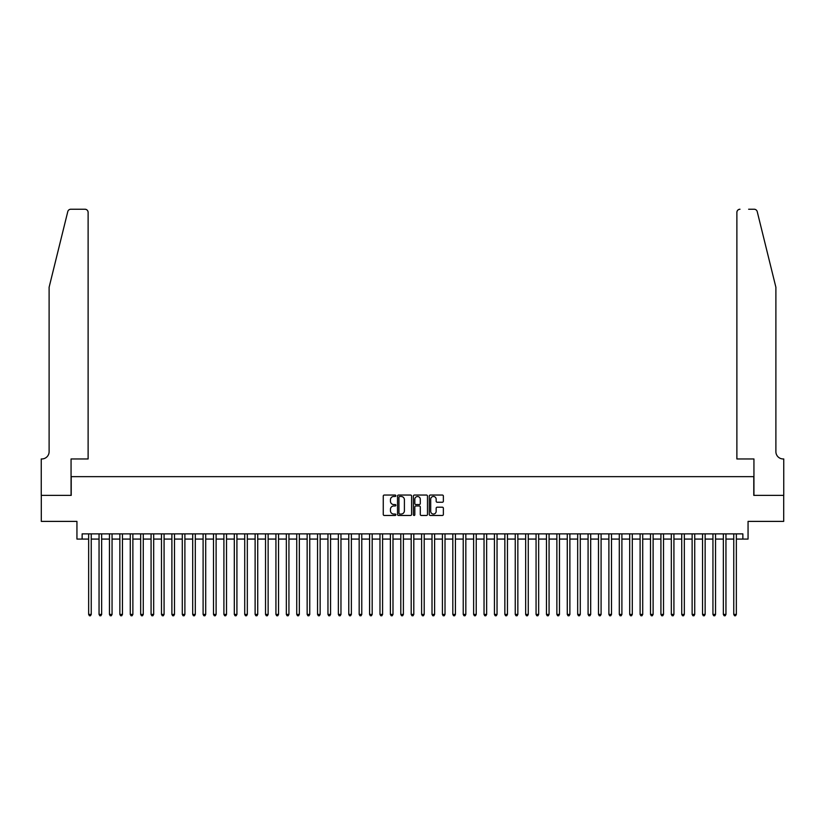 <?xml version="1.0" encoding="UTF-8"?>
<svg xmlns="http://www.w3.org/2000/svg" width="825" height="825" viewBox="0 0 825 825"><rect width="100%" height="100%" fill="white"/><g stroke="black" fill="none" stroke-linecap="round" stroke-linejoin="round"><path stroke-width="1.24" d="M395.856 495.763A0.712 0.712 0 0 0 395.134 495.052L384.285 495.052A1.021 1.021 0 0 0 383.264 496.073L383.264 514.449A1.021 1.021 0 0 0 384.285 515.47L395.134 515.47A0.712 0.712 0 0 0 395.856 514.759A0.712 0.712 0 0 0 395.134 514.047L393.731 514.047A3.269 3.269 0 0 1 390.462 510.778L390.462 509.242A3.269 3.269 0 0 1 393.731 505.972L395.134 505.972A0.712 0.712 0 0 0 395.856 505.261A0.712 0.712 0 0 0 395.134 504.549L393.731 504.549A3.269 3.269 0 0 1 390.462 501.28L390.462 499.744A3.269 3.269 0 0 1 393.731 496.475L395.134 496.475A0.712 0.712 0 0 0 395.856 495.763M442.344 502.25A1.021 1.021 0 0 0 443.365 501.229L443.365 496.073A1.021 1.021 0 0 0 442.344 495.052L430.299 495.052A1.021 1.021 0 0 0 429.278 496.073L429.278 514.449A1.021 1.021 0 0 0 430.299 515.47L442.344 515.47A1.021 1.021 0 0 0 443.365 514.449L443.365 508.221A1.021 1.021 0 0 0 442.344 507.2L437.188 507.2A1.021 1.021 0 0 0 436.167 508.221L436.167 511.314A2.733 2.733 0 0 1 433.434 514.047A2.733 2.733 0 0 1 430.702 511.314L430.702 499.207A2.733 2.733 0 0 1 433.434 496.475A2.733 2.733 0 0 1 436.167 499.207L436.167 501.229A1.021 1.021 0 0 0 437.188 502.25L442.344 502.25M82.139 539.076L82.139 533.878L742.861 533.878L742.861 539.076L748.058 539.076L748.058 521.39L783.698 521.39L783.698 495.371L753.782 495.371L753.782 476.644L71.218 476.644L71.218 495.371L41.302 495.371L41.302 521.39L76.942 521.39L76.942 539.076L88.646 539.076M411.603 496.073A1.021 1.021 0 0 0 410.582 495.052L398.537 495.052A1.021 1.021 0 0 0 397.516 496.073L397.516 514.449A1.021 1.021 0 0 0 398.537 515.47L410.582 515.47A1.021 1.021 0 0 0 411.603 514.449L411.603 496.073M414.418 495.052L426.463 495.052A1.021 1.021 0 0 1 427.484 496.073L427.484 514.449A1.021 1.021 0 0 1 426.463 515.47L421.307 515.47A1.021 1.021 0 0 1 420.286 514.449L420.286 506.993A1.021 1.021 0 0 0 419.265 505.972L415.841 505.972A1.021 1.021 0 0 0 414.82 506.993L414.82 514.759A0.712 0.712 0 0 1 414.109 515.47A0.712 0.712 0 0 1 413.397 514.759L413.397 496.073A1.021 1.021 0 0 1 414.418 495.052M91.245 539.076L99.052 539.076M101.65 539.076L109.457 539.076M112.056 539.076L119.862 539.076M122.461 539.076L130.267 539.076M132.866 539.076L140.673 539.076M143.272 539.076L151.078 539.076M153.677 539.076L161.483 539.076M164.082 539.076L171.889 539.076M174.487 539.076L182.294 539.076M184.893 539.076L192.699 539.076M195.298 539.076L203.105 539.076M205.703 539.076L213.5 539.076M216.109 539.076L223.905 539.076M226.514 539.076L234.31 539.076M236.919 539.076L244.716 539.076M247.325 539.076L255.121 539.076M257.73 539.076L265.526 539.076M268.135 539.076L275.932 539.076M278.541 539.076L286.337 539.076M288.936 539.076L296.742 539.076M299.341 539.076L307.147 539.076M309.746 539.076L317.553 539.076M320.152 539.076L327.958 539.076M330.557 539.076L338.363 539.076M340.962 539.076L348.769 539.076M351.368 539.076L359.174 539.076M361.773 539.076L369.579 539.076M372.178 539.076L379.985 539.076M382.583 539.076L390.39 539.076M392.989 539.076L400.795 539.076M403.394 539.076L411.201 539.076M413.799 539.076L421.606 539.076M424.205 539.076L432.011 539.076M434.61 539.076L442.417 539.076M445.015 539.076L452.822 539.076M455.421 539.076L463.227 539.076M465.826 539.076L473.632 539.076M476.231 539.076L484.038 539.076M486.637 539.076L494.443 539.076M497.042 539.076L504.848 539.076M507.447 539.076L515.254 539.076M517.853 539.076L525.659 539.076M528.258 539.076L536.064 539.076M538.663 539.076L546.459 539.076M549.068 539.076L556.865 539.076M559.474 539.076L567.27 539.076M569.879 539.076L577.675 539.076M580.284 539.076L588.081 539.076M590.69 539.076L598.486 539.076M601.095 539.076L608.891 539.076M611.5 539.076L619.297 539.076M621.895 539.076L629.702 539.076M632.301 539.076L640.107 539.076M642.706 539.076L650.512 539.076M653.111 539.076L660.918 539.076M663.517 539.076L671.323 539.076M673.922 539.076L681.728 539.076M684.327 539.076L692.134 539.076M694.732 539.076L702.539 539.076M705.138 539.076L712.944 539.076M715.543 539.076L723.35 539.076M725.948 539.076L733.755 539.076M736.354 539.076L742.861 539.076M399.661 496.475A0.712 0.712 0 0 0 398.939 497.197L398.939 513.325A0.712 0.712 0 0 0 399.661 514.047L401.136 514.047A3.269 3.269 0 0 0 404.405 510.778L404.405 499.744A3.269 3.269 0 0 0 401.136 496.475L399.661 496.475M420.286 499.259A2.733 2.733 0 0 0 417.553 496.526A2.733 2.733 0 0 0 414.82 499.259L414.82 503.528A1.021 1.021 0 0 0 415.841 504.549L419.265 504.549A1.021 1.021 0 0 0 420.286 503.528L420.286 499.259M91.245 533.878L91.245 614.408L88.646 614.408L88.646 533.878M91.245 614.408L90.461 615.759L89.43 615.759L88.646 614.408M67.774 211.612C68.568 209.901 68.568 209.901 67.774 211.612L49.108 287.275L49.108 451.677A7.281 7.281 0 0 1 41.817 458.958L41.25 458.958L41.25 495.371L71.063 495.371L71.063 458.958L88.12 458.958L88.12 212.355A3.125 3.125 0 0 0 85.006 209.241L70.795 209.241A3.125 3.125 0 0 0 67.774 211.612M76.364 209.241L85.006 209.241C86.883 209.437 87.924 210.478 88.12 212.355L88.12 458.958M49.108 451.677A7.281 7.281 0 0 1 41.817 458.958M770.168 264.072L757.226 211.612L775.892 287.275L775.892 451.677A7.281 7.281 0 0 0 783.183 458.958L783.75 458.958L783.75 495.371L753.937 495.371L753.937 458.958L736.88 458.958L736.88 212.355L736.88 458.958M748.636 209.241L754.205 209.241A3.125 3.125 0 0 1 757.226 211.612M739.994 209.241A3.125 3.125 0 0 0 736.88 212.355C737.076 210.478 738.117 209.437 739.994 209.241M775.892 451.677A7.281 7.281 0 0 0 783.183 458.958M101.65 533.878L101.65 614.408L99.052 614.408L99.052 533.878M101.65 614.408L100.867 615.759L99.825 615.759L99.052 614.408M112.056 533.878L112.056 614.408L109.457 614.408L109.457 533.878M112.056 614.408L111.272 615.759L110.23 615.759L109.457 614.408M122.461 533.878L122.461 614.408L119.862 614.408L119.862 533.878M122.461 614.408L121.677 615.759L120.636 615.759L119.862 614.408M132.866 533.878L132.866 614.408L130.267 614.408L130.267 533.878M132.866 614.408L132.083 615.759L131.041 615.759L130.267 614.408M143.272 533.878L143.272 614.408L140.673 614.408L140.673 533.878M143.272 614.408L142.488 615.759L141.446 615.759L140.673 614.408M153.677 533.878L153.677 614.408L151.078 614.408L151.078 533.878M153.677 614.408L152.893 615.759L151.852 615.759L151.078 614.408M164.082 533.878L164.082 614.408L161.483 614.408L161.483 533.878M164.082 614.408L163.298 615.759L162.257 615.759L161.483 614.408M174.487 533.878L174.487 614.408L171.889 614.408L171.889 533.878M174.487 614.408L173.704 615.759L172.662 615.759L171.889 614.408M184.893 533.878L184.893 614.408L182.294 614.408L182.294 533.878M184.893 614.408L184.109 615.759L183.068 615.759L182.294 614.408M195.298 533.878L195.298 614.408L192.699 614.408L192.699 533.878M195.298 614.408L194.514 615.759L193.473 615.759L192.699 614.408M205.703 533.878L205.703 614.408L203.105 614.408L203.105 533.878M205.703 614.408L204.92 615.759L203.878 615.759L203.105 614.408M216.109 533.878L216.109 614.408L213.5 614.408L213.5 533.878M216.109 614.408L215.325 615.759L214.283 615.759L213.5 614.408M226.514 533.878L226.514 614.408L223.905 614.408L223.905 533.878M226.514 614.408L225.73 615.759L224.689 615.759L223.905 614.408M236.919 533.878L236.919 614.408L234.31 614.408L234.31 533.878M236.919 614.408L236.136 615.759L235.094 615.759L234.31 614.408M247.325 533.878L247.325 614.408L244.716 614.408L244.716 533.878M247.325 614.408L246.541 615.759L245.499 615.759L244.716 614.408M257.73 533.878L257.73 614.408L255.121 614.408L255.121 533.878M257.73 614.408L256.946 615.759L255.905 615.759L255.121 614.408M268.135 533.878L268.135 614.408L265.526 614.408L265.526 533.878M268.135 614.408L267.352 615.759L266.31 615.759L265.526 614.408M278.541 533.878L278.541 614.408L275.932 614.408L275.932 533.878M278.541 614.408L277.757 615.759L276.715 615.759L275.932 614.408M288.936 533.878L288.936 614.408L286.337 614.408L286.337 533.878M288.936 614.408L288.162 615.759L287.121 615.759L286.337 614.408M299.341 533.878L299.341 614.408L296.742 614.408L296.742 533.878M299.341 614.408L298.567 615.759L297.526 615.759L296.742 614.408M309.746 533.878L309.746 614.408L307.147 614.408L307.147 533.878M309.746 614.408L308.973 615.759L307.931 615.759L307.147 614.408M320.152 533.878L320.152 614.408L317.553 614.408L317.553 533.878M320.152 614.408L319.378 615.759L318.337 615.759L317.553 614.408M330.557 533.878L330.557 614.408L327.958 614.408L327.958 533.878M330.557 614.408L329.783 615.759L328.742 615.759L327.958 614.408M340.962 533.878L340.962 614.408L338.363 614.408L338.363 533.878M340.962 614.408L340.189 615.759L339.147 615.759L338.363 614.408M351.368 533.878L351.368 614.408L348.769 614.408L348.769 533.878M351.368 614.408L350.594 615.759L349.552 615.759L348.769 614.408M361.773 533.878L361.773 614.408L359.174 614.408L359.174 533.878M361.773 614.408L360.999 615.759L359.958 615.759L359.174 614.408M372.178 533.878L372.178 614.408L369.579 614.408L369.579 533.878M372.178 614.408L371.405 615.759L370.363 615.759L369.579 614.408M382.583 533.878L382.583 614.408L379.985 614.408L379.985 533.878M382.583 614.408L381.81 615.759L380.768 615.759L379.985 614.408M392.989 533.878L392.989 614.408L390.39 614.408L390.39 533.878M392.989 614.408L392.215 615.759L391.174 615.759L390.39 614.408M403.394 533.878L403.394 614.408L400.795 614.408L400.795 533.878M403.394 614.408L402.61 615.759L401.579 615.759L400.795 614.408M413.799 533.878L413.799 614.408L411.201 614.408L411.201 533.878M413.799 614.408L413.016 615.759L411.984 615.759L411.201 614.408M424.205 533.878L424.205 614.408L421.606 614.408L421.606 533.878M424.205 614.408L423.421 615.759L422.39 615.759L421.606 614.408M434.61 533.878L434.61 614.408L432.011 614.408L432.011 533.878M434.61 614.408L433.826 615.759L432.785 615.759L432.011 614.408M445.015 533.878L445.015 614.408L442.417 614.408L442.417 533.878M445.015 614.408L444.232 615.759L443.19 615.759L442.417 614.408M455.421 533.878L455.421 614.408L452.822 614.408L452.822 533.878M455.421 614.408L454.637 615.759L453.595 615.759L452.822 614.408M465.826 533.878L465.826 614.408L463.227 614.408L463.227 533.878M465.826 614.408L465.042 615.759L464.001 615.759L463.227 614.408M476.231 533.878L476.231 614.408L473.632 614.408L473.632 533.878M476.231 614.408L475.448 615.759L474.406 615.759L473.632 614.408M486.637 533.878L486.637 614.408L484.038 614.408L484.038 533.878M486.637 614.408L485.853 615.759L484.811 615.759L484.038 614.408M497.042 533.878L497.042 614.408L494.443 614.408L494.443 533.878M497.042 614.408L496.258 615.759L495.217 615.759L494.443 614.408M507.447 533.878L507.447 614.408L504.848 614.408L504.848 533.878M507.447 614.408L506.663 615.759L505.622 615.759L504.848 614.408M517.853 533.878L517.853 614.408L515.254 614.408L515.254 533.878M517.853 614.408L517.069 615.759L516.027 615.759L515.254 614.408M528.258 533.878L528.258 614.408L525.659 614.408L525.659 533.878M528.258 614.408L527.474 615.759L526.433 615.759L525.659 614.408M538.663 533.878L538.663 614.408L536.064 614.408L536.064 533.878M538.663 614.408L537.879 615.759L536.838 615.759L536.064 614.408M549.068 533.878L549.068 614.408L546.459 614.408L546.459 533.878M549.068 614.408L548.285 615.759L547.243 615.759L546.459 614.408M559.474 533.878L559.474 614.408L556.865 614.408L556.865 533.878M559.474 614.408L558.69 615.759L557.648 615.759L556.865 614.408M569.879 533.878L569.879 614.408L567.27 614.408L567.27 533.878M569.879 614.408L569.095 615.759L568.054 615.759L567.27 614.408M580.284 533.878L580.284 614.408L577.675 614.408L577.675 533.878M580.284 614.408L579.501 615.759L578.459 615.759L577.675 614.408M590.69 533.878L590.69 614.408L588.081 614.408L588.081 533.878M590.69 614.408L589.906 615.759L588.864 615.759L588.081 614.408M601.095 533.878L601.095 614.408L598.486 614.408L598.486 533.878M601.095 614.408L600.311 615.759L599.27 615.759L598.486 614.408M611.5 533.878L611.5 614.408L608.891 614.408L608.891 533.878M611.5 614.408L610.717 615.759L609.675 615.759L608.891 614.408M621.895 533.878L621.895 614.408L619.297 614.408L619.297 533.878M621.895 614.408L621.122 615.759L620.08 615.759L619.297 614.408M632.301 533.878L632.301 614.408L629.702 614.408L629.702 533.878M632.301 614.408L631.527 615.759L630.486 615.759L629.702 614.408M642.706 533.878L642.706 614.408L640.107 614.408L640.107 533.878M642.706 614.408L641.933 615.759L640.891 615.759L640.107 614.408M653.111 533.878L653.111 614.408L650.512 614.408L650.512 533.878M653.111 614.408L652.338 615.759L651.296 615.759L650.512 614.408M663.517 533.878L663.517 614.408L660.918 614.408L660.918 533.878M663.517 614.408L662.743 615.759L661.702 615.759L660.918 614.408M673.922 533.878L673.922 614.408L671.323 614.408L671.323 533.878M673.922 614.408L673.148 615.759L672.107 615.759L671.323 614.408M684.327 533.878L684.327 614.408L681.728 614.408L681.728 533.878M684.327 614.408L683.554 615.759L682.512 615.759L681.728 614.408M694.732 533.878L694.732 614.408L692.134 614.408L692.134 533.878M694.732 614.408L693.959 615.759L692.917 615.759L692.134 614.408M705.138 533.878L705.138 614.408L702.539 614.408L702.539 533.878M705.138 614.408L704.364 615.759L703.323 615.759L702.539 614.408M715.543 533.878L715.543 614.408L712.944 614.408L712.944 533.878M715.543 614.408L714.77 615.759L713.728 615.759L712.944 614.408M725.948 533.878L725.948 614.408L723.35 614.408L723.35 533.878M725.948 614.408L725.175 615.759L724.133 615.759L723.35 614.408M736.354 533.878L736.354 614.408L733.755 614.408L733.755 533.878M736.354 614.408L735.57 615.759L734.539 615.759L733.755 614.408"/></g></svg>
